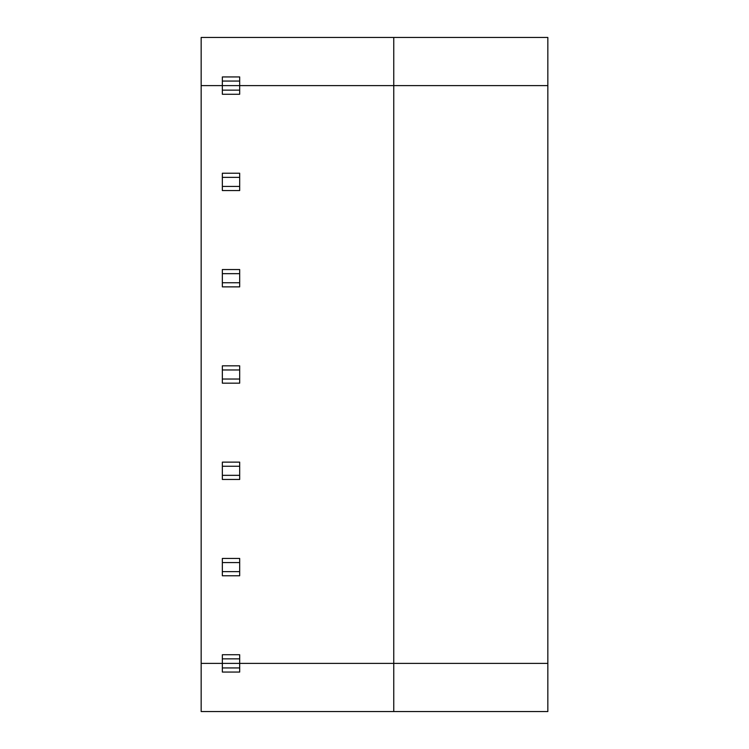 <?xml version="1.0" encoding="UTF-8"?>
<svg xmlns="http://www.w3.org/2000/svg" width="749" height="749" viewBox="0 0 749 749"><rect width="100%" height="100%" fill="white"/><g stroke="black" fill="none" stroke-linecap="round" stroke-linejoin="round"><path stroke-width="1.12" d="M201.163 37.45L547.837 37.45L547.837 85.601L201.163 85.601L201.163 37.45M239.68 81.061L222.35 81.061L222.35 76.932L239.68 76.932L239.68 94.271L222.35 94.271L222.35 90.142L239.68 90.142M393.759 37.45L393.759 85.601L222.35 85.601L222.35 90.142M222.35 81.061L222.35 85.601L201.163 85.601L201.163 663.399L239.68 663.399L239.68 672.068L222.35 672.068L222.35 667.939L239.68 667.939M239.68 658.858L222.35 658.858L222.35 654.729L239.68 654.729L239.68 663.399L547.837 663.399L547.837 711.55L201.163 711.55L201.163 663.399L222.35 663.399L222.35 667.939M222.35 658.858L222.35 663.399L393.759 663.399L393.759 711.55M222.35 190.564L222.35 186.435L239.68 186.435L239.68 190.564L222.35 190.564M222.35 177.363L222.35 173.234L239.68 173.234L239.68 177.363L222.35 177.363L222.35 186.435M222.35 365.83L239.68 365.83L239.68 369.959L222.35 369.959L222.35 365.83M239.68 286.867L222.35 286.867L222.35 282.738L239.68 282.738L239.68 286.867M239.68 369.959L239.68 383.17L222.35 383.17L222.35 379.041L239.68 379.041M222.35 369.959L222.35 379.041M222.35 269.537L239.68 269.537L239.68 273.666L222.35 273.666L222.35 269.537M239.68 273.666L239.68 282.738M222.35 273.666L222.35 282.738M547.837 85.601L393.759 85.601L393.759 663.399L547.837 663.399L547.837 85.601M239.68 575.766L222.35 575.766L222.35 571.637L239.68 571.637L239.68 575.766M222.35 558.436L239.68 558.436L239.68 562.565L222.35 562.565L222.35 558.436M239.68 479.463L222.35 479.463L222.35 475.334L239.68 475.334L239.68 479.463M239.68 562.565L239.68 571.637M222.35 562.565L222.35 571.637M222.35 462.133L239.68 462.133L239.68 466.262L222.35 466.262L222.35 462.133M239.68 466.262L239.68 475.334M222.35 466.262L222.35 475.334M239.68 177.363L239.68 186.435"/></g></svg>
